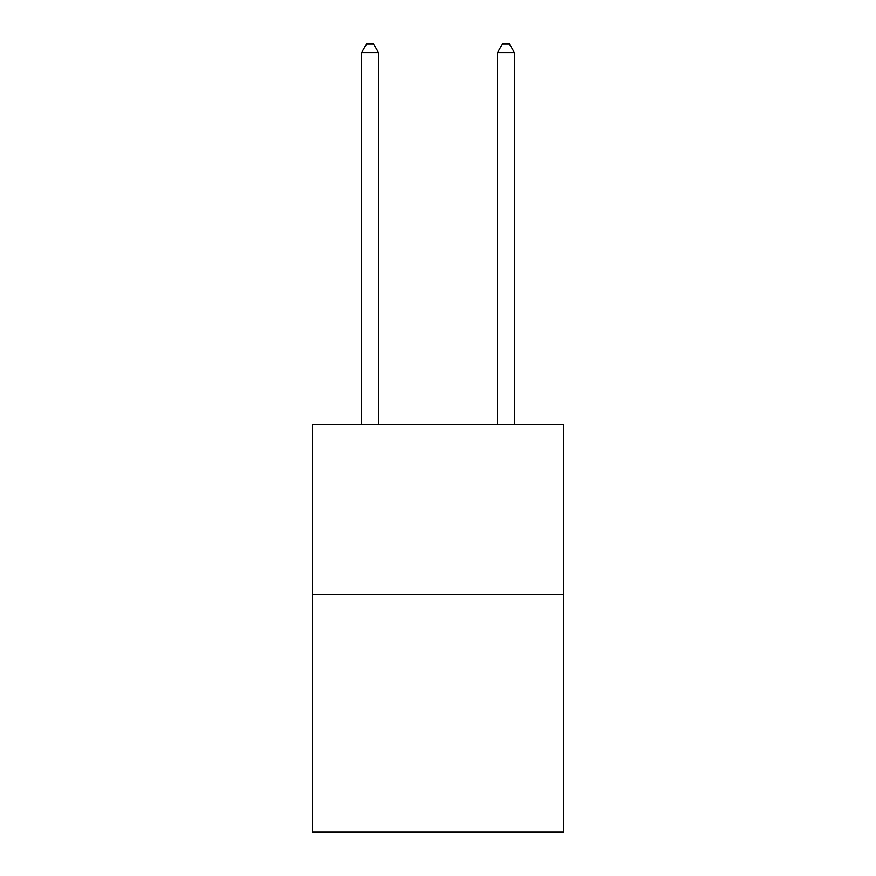 <?xml version="1.0" encoding="UTF-8"?>
<svg xmlns="http://www.w3.org/2000/svg" width="876" height="876" viewBox="0 0 876 876"><rect width="100%" height="100%" fill="white"/><g stroke="black" fill="none" stroke-linecap="round" stroke-linejoin="round"><path stroke-width="1.31" d="M563.717 594.366L563.717 832.2L312.283 832.2L312.283 424.477L563.717 424.477L563.717 594.366L312.283 594.366M378.541 424.477L378.541 52.637L361.547 52.637L361.547 424.477M361.547 52.637L366.65 43.8L373.439 43.8L378.541 52.637M514.453 424.477L514.453 52.637L497.459 52.637L497.459 424.477M497.459 52.637L502.561 43.8L509.35 43.8L514.453 52.637"/></g></svg>
